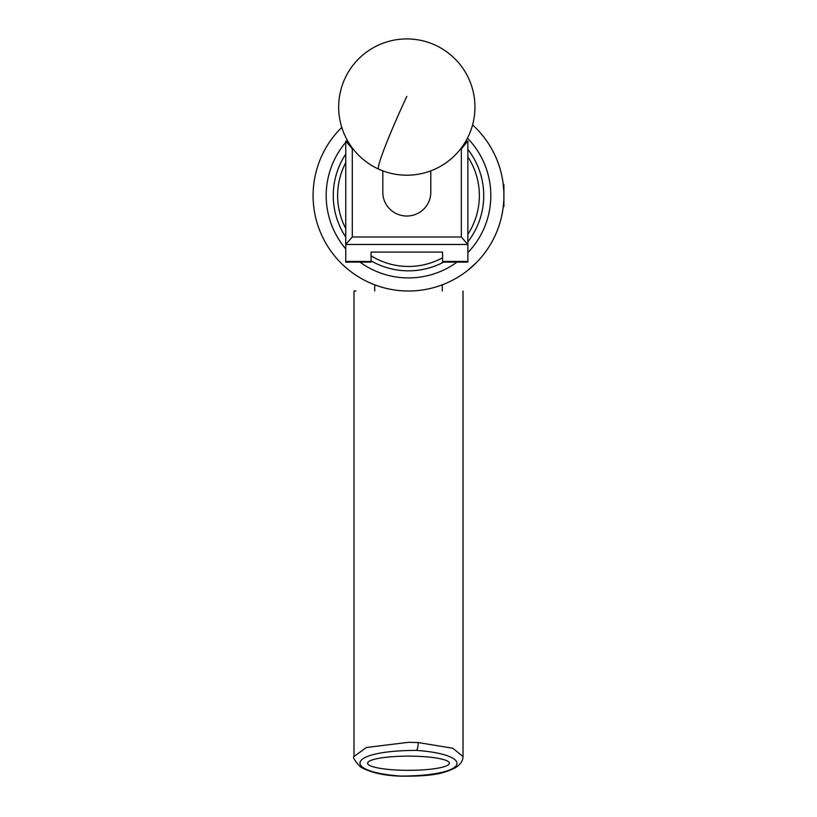<?xml version="1.0" encoding="UTF-8"?>
<svg xmlns="http://www.w3.org/2000/svg" width="817" height="817" viewBox="0 0 817 817"><rect width="100%" height="100%" fill="white"/><g stroke="black" fill="none" stroke-linecap="round" stroke-linejoin="round"><path stroke-width="1.23" d="M465.853 141.086L467.865 141.086L467.865 262.114L442.569 262.114L442.569 252.085L371.051 252.085L371.051 262.114L345.754 262.114L345.754 141.086L347.766 141.086M461.329 236.991L467.865 244.477L345.754 244.477L352.29 236.991L461.329 236.991L461.329 148.857L460.635 148.857M352.985 148.857L352.29 148.857L352.29 236.991M461.329 148.857L467.784 141.086M345.836 141.086L352.29 148.857M430.794 170.845L430.794 192.342A23.989 23.693 180 0 1 389.403 208.641A23.989 23.693 180 0 1 382.826 192.342L382.826 170.845M345.754 162.654A70.875 70.875 0 0 0 345.754 228.546M345.754 237.104A75.235 75.235 0 0 1 345.754 154.096M467.865 149.388A75.235 75.235 0 0 1 467.865 241.812M443.662 262.114A75.235 75.235 0 0 1 371.051 260.848M371.051 255.772A70.875 70.875 0 0 0 442.569 257.743M467.865 234.305A70.875 70.875 0 0 0 467.865 156.895M467.865 184.428L467.865 206.772M345.754 206.772L345.754 184.428M400.504 776.058C470.653 775.925 474.932 754.612 416.425 750.394C346.347 750.578 342.078 771.799 400.504 776.058A6.812 1.777 -87.3 0 1 400.177 776.15C435.972 776.599 445.204 772.473 454.998 767.96C460.247 764.835 462.922 761.015 463.014 756.522M367.609 763.231A40.891 7.098 180 0 0 408.5 770.329A40.891 7.098 180 0 0 449.391 763.231A40.891 7.098 180 0 0 408.5 756.123A40.891 7.098 180 0 0 367.609 763.231M408.5 291.005C482.347 291.005 482.347 291.005 408.5 291.005C334.643 291.005 334.643 291.005 408.5 291.005A95.405 95.405 0 0 1 341.772 127.411A95.405 95.405 0 0 0 408.5 291.005A95.405 95.405 0 0 0 472.573 124.919A95.405 95.405 0 0 1 503.149 183.641L503.905 184.693L503.905 206.507L503.241 205.823M463.014 291.005L463.014 756.511L452.843 748.26L418.212 742.541L408.5 742.316L366.353 747.514L353.986 756.511L353.986 291.005L355.885 291.005M442.303 291.005L442.303 284.816M374.697 291.005L374.697 284.816M503.772 190.657L503.149 183.621A95.405 95.405 0 0 1 503.241 184.346A95.405 95.405 0 0 1 503.333 185.214M503.793 206.67L503.864 198.296M350.023 270.989L348.328 269.641M503.476 204.679L503.272 206.558A95.405 95.405 0 0 1 466.977 270.989L475.964 263.064M475.964 128.136L478.456 130.73M479.63 132.017L483.889 137.123M503.313 206.211A95.405 95.405 0 0 0 503.333 205.986L503.149 207.559M503.425 186.072L503.578 187.726M371.051 261.44L345.754 261.44M467.865 261.44L442.569 261.44M406.815 96.396A68.148 4.463 114.5 0 0 378.291 168.19A68.148 4.463 114.5 0 0 378.588 169.088A68.148 68.148 0 0 0 468.835 135.285A68.148 68.148 0 0 0 435.032 45.037A68.148 68.148 0 0 0 338.667 107.058A68.148 68.148 0 0 0 378.588 169.088M418.212 742.541A6.812 1.757 92.7 0 1 416.425 750.394M359.991 262.114A82.323 82.323 0 0 0 457.009 262.114M467.865 252.627A82.323 82.323 0 0 0 467.457 138.144M347.399 140.432A82.323 82.323 0 0 0 346.817 141.086M345.754 142.311A82.323 82.323 0 0 0 345.754 248.889M353.986 756.511C352.495 757.155 354.67 760.668 360.501 767.03C370.469 772.545 383.694 775.578 400.177 776.15"/></g></svg>
